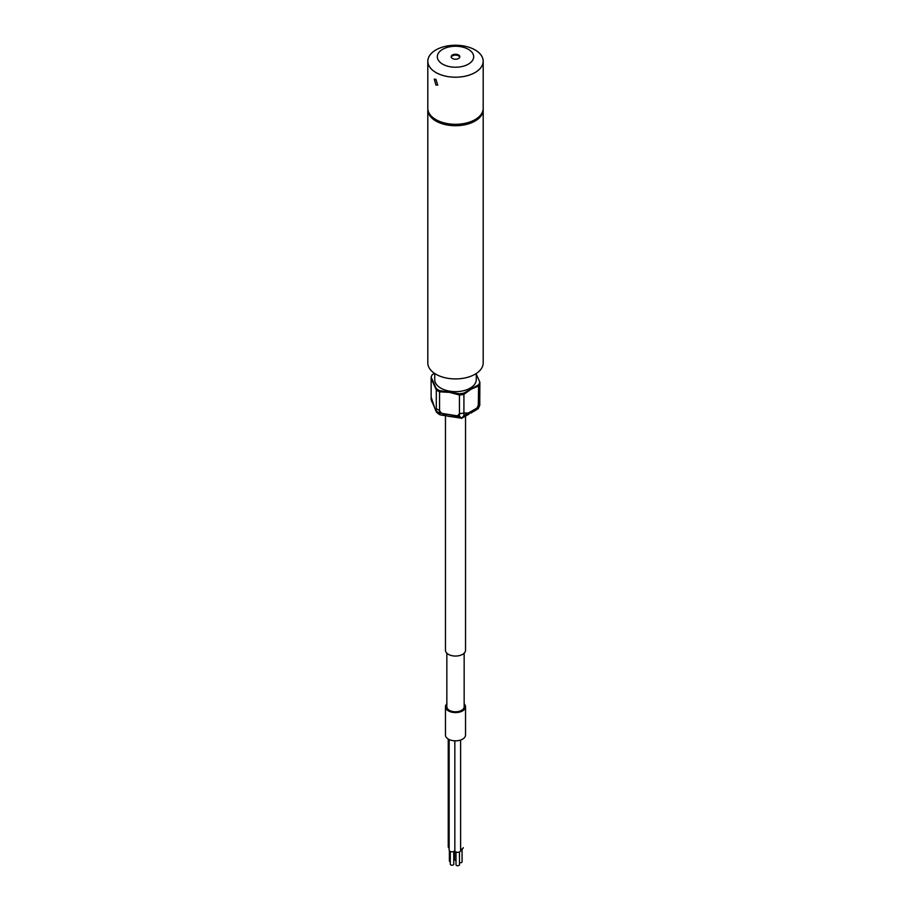 <?xml version="1.0" encoding="UTF-8"?>
<svg xmlns="http://www.w3.org/2000/svg" width="911" height="911" viewBox="0 0 911 911"><rect width="100%" height="100%" fill="white"/><g stroke="black" fill="none" stroke-linecap="round" stroke-linejoin="round"><path stroke-width="1.37" d="M454.84 740.825L454.84 850.658A2.881 1.663 0 0 0 455.694 851.842A2.881 1.663 0 0 0 458.825 852.195A2.881 1.663 0 0 0 460.613 850.658L460.613 740.039M460.613 849.348A2.881 1.663 0 0 0 463.232 847.697L463.232 847.651A2.881 1.663 0 0 1 460.613 849.303M449.146 739.538L449.146 850.145A2.881 1.663 0 0 0 449.988 851.318A2.881 1.663 0 0 0 452.835 851.739A2.881 1.663 0 0 0 454.84 850.51M448.246 739.049L448.246 846.854A2.881 1.663 0 0 0 449.089 848.027A2.881 1.663 0 0 0 449.146 848.061M434.501 373.351L432.372 374.558A24.745 14.291 0 0 0 431.142 377.143L431.142 399.576L436.528 412.227L438.908 414.198L440.218 414.904L439.557 413.013L439.557 390.58L459.429 393.757A24.745 14.291 0 0 0 463.915 393.085L478.628 384.738A24.745 14.291 0 0 0 479.858 382.164L476.271 374.136M445.468 650.26A10.032 5.796 0 0 0 451.662 655.613A10.032 5.796 0 0 0 462.594 654.36A10.032 5.796 0 0 0 465.532 650.26L465.532 416.099L465.532 650.26A10.032 5.796 0 0 1 459.338 655.613A10.032 5.796 0 0 1 448.406 654.36A10.032 5.796 0 0 1 445.468 650.26L445.468 415.769L445.468 650.26M446.845 706.788A8.654 4.999 0 0 0 452.186 711.4A8.654 4.999 0 0 0 461.615 710.318A8.654 4.999 0 0 0 464.154 706.788L464.154 653.198L464.154 706.788A8.654 4.999 0 0 1 458.814 711.4A8.654 4.999 0 0 1 449.385 710.318A8.654 4.999 0 0 1 446.845 706.788L446.845 653.198L446.845 706.788M445.468 735.052A10.032 5.796 0 0 0 451.662 740.404A10.032 5.796 0 0 0 462.594 739.14A10.032 5.796 0 0 0 465.532 735.052L465.532 706.788A10.032 5.796 0 0 0 464.154 703.85A10.032 5.796 180 0 1 465.532 706.788A10.032 5.796 180 0 1 459.338 712.14A10.032 5.796 180 0 1 448.406 710.887A10.032 5.796 180 0 1 445.468 706.788A10.032 5.796 0 0 0 451.662 712.14A10.032 5.796 0 0 0 462.594 710.887A10.032 5.796 0 0 0 465.532 706.788L465.532 735.052A10.032 5.796 0 0 1 459.338 740.404A10.032 5.796 0 0 1 448.406 739.14A10.032 5.796 0 0 1 445.468 735.052L445.468 706.788A10.032 5.796 180 0 1 446.845 703.85A10.032 5.796 0 0 0 445.468 706.788L445.468 735.052M459.429 393.757L459.429 416.19L439.557 413.013A24.745 14.291 0 0 1 437.997 412.182A24.745 14.291 0 0 1 436.301 411.1L436.301 388.667A24.745 14.291 0 0 0 437.997 389.749A24.745 14.291 0 0 0 439.557 390.58M458.563 58.509A4.327 2.494 0 0 0 459.827 56.744A4.327 2.494 0 0 0 457.151 54.432A4.327 2.494 0 0 0 452.437 54.979A4.327 2.494 0 0 0 451.173 56.744A4.327 2.494 0 0 0 453.849 59.056A4.327 2.494 0 0 0 458.563 58.509M459.759 57.188A4.327 2.494 0 0 0 456.798 55.241A4.327 2.494 0 0 0 452.437 55.856A4.327 2.494 0 0 0 451.241 57.188M442.655 49.319A18.174 10.488 0 0 0 442.655 64.157A18.174 10.488 0 0 0 468.345 64.157A18.174 10.488 0 0 0 468.345 49.319A18.174 10.488 0 0 0 442.655 49.319M435.936 49.923A27.66 15.977 0 0 0 427.84 61.219A27.66 15.977 0 0 0 444.91 75.977A27.66 15.977 0 0 0 475.064 72.516A27.66 15.977 0 0 0 483.16 61.219A27.66 15.977 0 0 0 466.09 46.461A27.66 15.977 0 0 0 435.936 49.923M436.528 119.979L435.925 119.626L436.528 119.979A26.829 15.487 0 0 0 474.472 119.979A26.829 15.487 180 0 1 436.528 119.979L435.925 119.626A27.66 15.977 0 0 0 475.064 119.637L475.064 119.637A27.694 15.988 180 0 1 435.925 119.626L435.925 119.626A27.694 15.988 180 0 1 427.806 108.318L427.806 61.231A27.694 15.988 180 0 1 444.898 46.461A27.694 15.988 180 0 1 475.075 49.923A27.694 15.988 180 0 1 483.194 61.231A27.694 15.988 180 0 1 466.102 76A27.694 15.988 180 0 1 435.925 72.538A27.694 15.988 180 0 1 427.806 61.231M474.472 119.979L475.064 119.637A27.694 15.988 180 0 0 483.194 108.318L483.194 61.231M427.84 109.024A27.694 15.988 0 0 0 427.806 109.73A27.694 15.988 0 0 0 444.898 124.5A27.694 15.988 0 0 0 475.075 121.038A27.694 15.988 0 0 0 483.194 109.73A27.694 15.988 0 0 0 483.16 109.024A27.694 15.988 180 0 1 483.194 109.73A27.694 15.988 180 0 1 466.102 124.5A27.694 15.988 180 0 1 435.925 121.038A27.694 15.988 180 0 1 427.806 109.73A27.694 15.988 180 0 1 427.84 109.024M427.806 362.931A27.694 15.988 0 0 0 444.898 377.701A27.694 15.988 0 0 0 475.075 374.239A27.694 15.988 0 0 0 483.194 362.931L483.194 109.73L483.194 362.931A27.694 15.988 0 0 1 466.102 377.701A27.694 15.988 0 0 1 435.925 374.239A27.694 15.988 0 0 1 427.806 362.931L427.806 109.73L427.806 362.931M434.729 379.648L434.729 373.51L434.729 379.648A20.771 11.991 0 0 0 447.552 390.728A20.771 11.991 0 0 0 470.19 388.132A20.771 11.991 0 0 0 476.271 379.648L476.271 373.51L476.271 379.648M459.429 416.19L461.695 418.263L463.915 415.518L463.915 393.085M431.142 377.143L436.301 388.667M473.435 411.613L478.229 408.629L479.733 405.463L479.858 382.164M478.229 408.629L478.628 384.738M431.142 399.576L431.939 401.99M440.218 414.904L461.695 418.263M454.532 850.965L454.532 859.426A1.731 1.002 0 0 0 455.044 860.132A1.731 1.002 0 0 0 456.001 860.405M436.301 389.919L436.301 408.584L435.367 409.802L431.142 397.059L431.142 378.395L436.301 389.919A24.745 14.291 180 0 0 439.557 391.832L449.487 392.356L459.429 395.01A24.745 14.291 180 0 0 463.915 394.338L471.272 389.111L478.628 385.991A24.745 14.291 180 0 0 479.858 383.417L479.755 403.095M463.915 394.338L463.915 413.002L471.272 413.002L476.339 409.073L478.628 404.655L478.628 385.991M459.463 862.637A1.731 1.002 0 0 0 461.194 862.649A1.731 1.002 0 0 0 462.071 861.772L462.071 849.029M435.925 79.348L437.724 85.133L435.925 85.008L434.262 79.132L435.925 79.348M468.345 49.319A18.174 10.488 180 0 1 468.345 64.157A18.174 10.488 180 0 1 442.655 64.157A18.174 10.488 180 0 1 442.655 49.319A18.174 10.488 180 0 1 468.345 49.319M452.437 58.509A4.327 2.494 180 0 1 451.173 56.744A4.327 2.494 180 0 1 453.849 54.432A4.327 2.494 180 0 1 458.563 54.979A4.327 2.494 180 0 1 459.827 56.744A4.327 2.494 180 0 1 457.151 59.056A4.327 2.494 180 0 1 452.437 58.509M439.557 391.832L439.557 410.497C442.404 416.817 456.57 419.083 459.429 413.674L459.429 395.01M456.001 851.99L456.001 864.744A1.731 1.002 0 0 0 456.502 865.45A1.731 1.002 0 0 0 458.392 865.666A1.731 1.002 0 0 0 459.463 864.744L459.463 851.99M449.396 850.817L449.396 860.929A1.731 1.002 0 0 0 449.909 861.647A1.731 1.002 0 0 0 450.296 861.817M450.296 851.478L450.296 864.22A1.731 1.002 0 0 0 450.808 864.926A1.731 1.002 0 0 0 452.699 865.143A1.731 1.002 0 0 0 453.758 864.22L453.758 851.478M463.915 415.518L478.628 407.171A24.745 14.291 0 0 0 479.858 404.598M479.858 402.081A24.745 14.291 180 0 1 478.628 404.655M436.301 408.584A24.745 14.291 0 0 0 439.557 410.497M463.915 413.002A24.745 14.291 180 0 1 459.429 413.674M469.006 414.129L461.626 418.308M436.528 412.227L435.492 409.916M459.486 416.566L439.808 413.047"/></g></svg>
